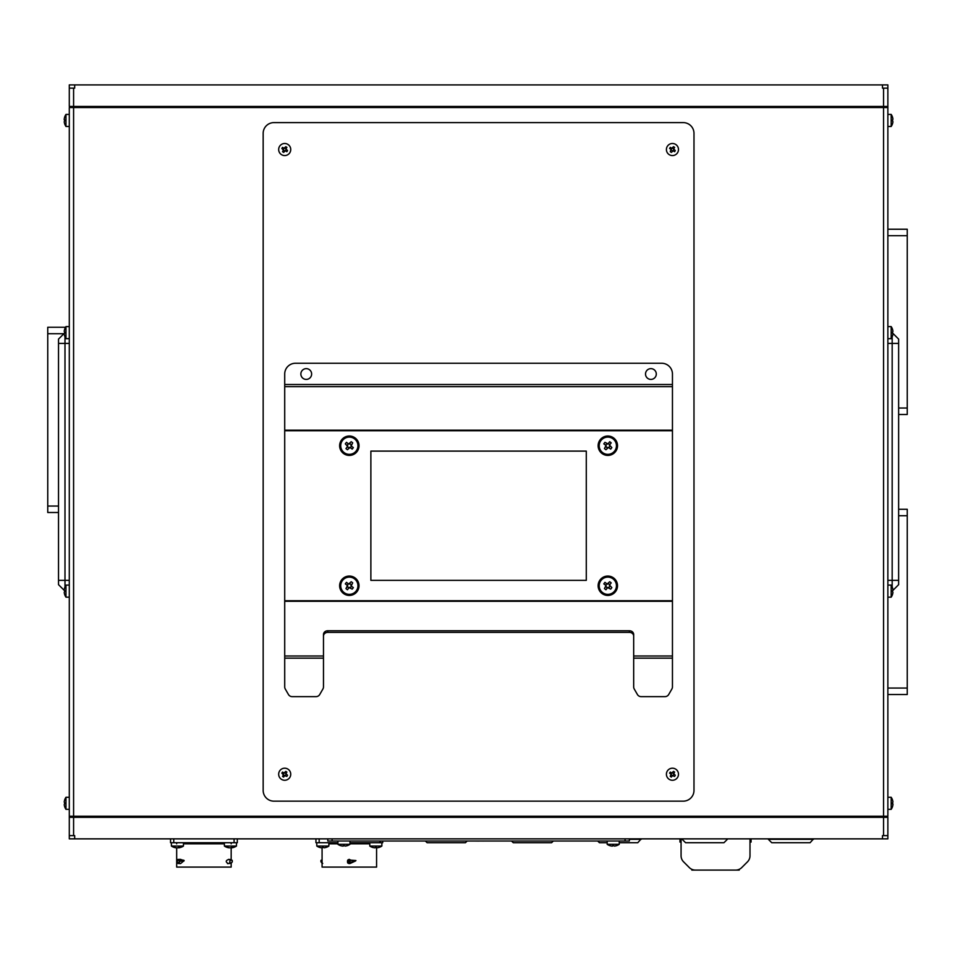<?xml version="1.0" encoding="UTF-8"?>
<svg xmlns="http://www.w3.org/2000/svg" width="955" height="955" viewBox="0 0 955 955"><rect width="100%" height="100%" fill="white"/><g stroke="black" fill="none" stroke-linecap="round" stroke-linejoin="round"><path stroke-width="1.43" d="M613.456 578.384A9.264 9.264 0 0 0 598.642 584.544A9.264 9.264 0 0 0 611.379 594.297A9.264 9.264 0 0 0 613.456 578.384M613.456 438.369A9.264 9.264 0 0 0 598.642 444.529A9.264 9.264 0 0 0 611.379 454.282A9.264 9.264 0 0 0 613.456 438.369M354.962 578.384A9.264 9.264 0 0 0 340.147 584.544A9.264 9.264 0 0 0 352.884 594.297A9.264 9.264 0 0 0 354.962 578.384M633.678 636.114A4.309 3.736 0 0 0 629.369 632.377L629.369 630.766A4.309 3.736 180 0 1 633.678 634.502L633.678 686.872A4.309 4.309 0 0 0 634.251 689.021L637.403 694.488A4.309 4.309 0 0 0 641.139 696.637L664.99 696.637A4.309 4.309 0 0 0 668.715 694.488L671.866 689.021A4.309 4.309 0 0 0 672.451 686.872L672.451 374.026A10.768 10.768 0 0 0 661.684 363.258L295.477 363.258A10.768 10.768 0 0 0 284.709 374.026L284.709 686.872A4.309 4.309 0 0 0 285.282 689.021L288.434 694.488A4.309 4.309 0 0 0 292.17 696.637L316.021 696.637A4.309 4.309 0 0 0 319.746 694.488L322.897 689.021A4.309 4.309 0 0 0 323.482 686.872L323.482 634.502A4.309 3.736 180 0 1 327.792 630.766L629.369 630.766M327.792 630.766L327.792 632.377L629.369 632.377M327.792 632.377A4.309 3.736 0 0 0 323.482 636.114M306.245 379.41A5.384 5.384 0 0 0 311.628 374.026A5.384 5.384 0 0 0 306.245 368.642A5.384 5.384 0 0 0 300.861 374.026A5.384 5.384 0 0 0 306.245 379.41M650.904 379.41A5.384 5.384 0 0 0 656.288 374.026A5.384 5.384 0 0 0 650.904 368.642A5.384 5.384 0 0 0 645.52 374.026A5.384 5.384 0 0 0 650.904 379.41M370.874 580.365L370.874 451.106L586.286 451.106L586.286 580.365L370.874 580.365M355.224 438.023A9.693 9.693 0 0 1 353.052 454.676A9.693 9.693 0 0 1 339.717 444.469A9.693 9.693 0 0 1 355.224 438.023M354.962 438.369A9.264 9.264 0 0 0 340.147 444.529A9.264 9.264 0 0 0 352.884 454.282A9.264 9.264 0 0 0 354.962 438.369M349.542 443.884A0.645 0.645 0 0 1 348.635 444.003L351.201 441.711A13.704 6.852 37.4 0 1 352.705 442.869L351.165 445.937A0.645 0.645 0 0 1 351.046 445.042M347.131 445.245L348.288 443.729M347.489 445.507A0.645 0.645 0 0 1 347.608 446.415L345.316 443.848A13.704 6.852 -52.6 0 1 346.474 442.344L348.635 444.003M348.838 447.919L347.334 446.773M349.112 447.573A0.645 0.645 0 0 1 350.019 447.453L347.453 449.733A13.704 6.852 -142.6 0 1 345.949 448.587L347.608 446.415M351.524 446.212L350.378 447.716M349.817 443.526L351.321 444.684M351.165 445.937L353.338 447.597A13.704 6.852 127.4 0 1 352.192 449.113L350.019 447.453M344.098 452.575A8.619 8.619 0 0 1 346.02 437.772A8.619 8.619 0 0 1 357.874 446.845A8.619 8.619 0 0 1 344.098 452.575M355.224 578.05A9.693 9.693 0 0 1 353.052 594.69A9.693 9.693 0 0 1 339.717 584.496A9.693 9.693 0 0 1 355.224 578.05M344.098 592.589A8.619 8.619 0 0 1 346.02 577.787A8.619 8.619 0 0 1 357.874 586.859A8.619 8.619 0 0 1 344.098 592.589M352.705 582.884L351.165 585.964L353.338 587.623A13.704 6.852 127.4 0 1 352.192 589.128L349.112 587.588L347.453 589.76A13.704 6.852 -142.6 0 1 345.949 588.602L347.489 585.534L345.316 583.875A13.704 6.852 -52.6 0 1 346.474 582.359L348.635 584.018L351.201 581.738A13.704 6.852 37.4 0 1 352.705 582.884M349.817 583.553L351.321 584.699M351.524 586.227L350.378 587.743M348.838 587.946L347.334 586.788M347.131 585.26L348.288 583.756M349.542 583.899A0.645 0.645 0 0 1 348.635 584.018M347.489 585.534A0.645 0.645 0 0 1 347.608 586.43M349.112 587.588A0.645 0.645 0 0 1 350.019 587.468M351.165 585.964A0.645 0.645 0 0 1 351.046 585.057M613.719 438.023A9.693 9.693 0 0 1 611.546 454.676A9.693 9.693 0 0 1 598.212 444.469A9.693 9.693 0 0 1 613.719 438.023M602.593 452.575A8.619 8.619 0 0 1 604.515 437.772A8.619 8.619 0 0 1 616.369 446.845A8.619 8.619 0 0 1 602.593 452.575M611.2 442.869L609.541 445.042L611.833 447.597A13.704 6.852 127.4 0 1 610.687 449.113L608.514 447.453L605.948 449.733A13.704 6.852 -142.6 0 1 604.443 448.587L605.983 445.507L603.811 443.848A13.704 6.852 -52.6 0 1 604.969 442.344L608.037 443.884L609.696 441.711A13.704 6.852 37.4 0 1 611.2 442.869M608.311 443.526L609.815 444.684M610.018 446.212L608.872 447.716M607.332 447.919L605.828 446.773M605.625 445.245L606.783 443.729M608.037 443.884A0.645 0.645 0 0 1 607.129 444.003M605.983 445.507A0.645 0.645 0 0 1 606.103 446.415M607.607 447.573A0.645 0.645 0 0 1 608.514 447.453M609.672 445.937A0.645 0.645 0 0 1 609.541 445.042M613.719 578.05A9.693 9.693 0 0 1 611.546 594.69A9.693 9.693 0 0 1 598.212 584.496A9.693 9.693 0 0 1 613.719 578.05M602.593 592.589A8.619 8.619 0 0 1 604.515 577.787A8.619 8.619 0 0 1 616.369 586.859A8.619 8.619 0 0 1 602.593 592.589M611.2 582.884L609.541 585.057L611.833 587.623A13.704 6.852 127.4 0 1 610.687 589.128L607.607 587.588L605.948 589.76A13.704 6.852 -142.6 0 1 604.443 588.602L605.983 585.534L603.811 583.875A13.704 6.852 -52.6 0 1 604.969 582.359L607.129 584.018L609.696 581.738A13.704 6.852 37.4 0 1 611.2 582.884M608.311 583.553L609.815 584.699M610.018 586.227L608.872 587.743M607.332 587.946L605.828 586.788M605.625 585.26L606.783 583.756M608.037 583.899A0.645 0.645 0 0 1 607.129 584.018M605.983 585.534A0.645 0.645 0 0 1 606.103 586.43M607.607 587.588A0.645 0.645 0 0 1 608.514 587.468M609.672 585.964A0.645 0.645 0 0 1 609.541 585.057M176.675 847.813L176.675 867.08L231.17 867.08L231.17 863.093M231.17 847.813L231.17 860.18M231.17 843.814A1.074 1.074 0 0 1 232.256 842.728M176.675 843.814A1.074 1.074 0 0 0 175.601 842.728M231.408 862.914L229.642 862.842L230.143 859.44L228.15 859.655C225.667 860.67 225.631 861.923 228.03 863.427M177.893 863.404L180.328 863.63L177.893 863.404L180.268 860.61L177.678 859.464L180.328 859.321L184.16 860.598L180.793 863.427L178.06 863.499L180.28 861.159L183.551 860.861M232.077 862.126L230.644 863.416L229.642 862.842L230.537 863.427L229.642 862.842L230.334 859.643L232.22 860.395L232.316 861.637L231.54 862.854L229.809 862.819L231.516 862.878M230.752 860.18L232.017 860.18L232.232 861.923M232.22 860.395L231.301 860.18M177.618 859.488L177.212 862.854L177.535 859.691L178.084 860.204M180.113 860.61L177.928 860.395M179.934 860.395L183.718 860.18M181.796 860.897L183.873 861.076M178.024 863.499L177.284 862.842M176.221 847.742L175.983 847.801A10.756 9.311 -90 0 1 174.526 847.467A10.457 4.524 -56.3 0 0 175.171 847.467A10.756 9.311 90 0 0 176.627 847.801L177.511 847.801A10.756 5.36 -90 0 0 178.358 847.467A10.457 7.843 40.8 0 0 179.48 847.467A10.756 5.36 90 0 1 178.633 847.801L178.872 847.801M224.389 842.728L224.389 846.058L236.458 846.058L236.458 842.728M229.212 847.742L228.973 847.801A10.756 9.311 -90 0 1 227.517 847.467A10.457 4.524 -56.3 0 0 228.161 847.467A10.756 9.311 90 0 0 229.618 847.801L230.501 847.801A10.756 5.36 -90 0 0 231.349 847.467A10.457 7.843 40.8 0 0 232.471 847.467A10.756 5.36 90 0 1 231.623 847.801L231.862 847.801M231.54 847.754A10.756 9.311 -90 0 1 231.217 847.801L230.334 847.801M171.399 842.728L171.399 846.058L183.456 846.058L183.456 842.728M178.549 847.754A10.756 9.311 -90 0 1 178.227 847.801L177.344 847.801M237.318 838.86L237.318 842.728L170.539 842.728L170.539 838.86M234.082 838.86L234.082 842.728M173.762 838.86L173.762 842.728M273.93 801.161L683.219 801.161A10.768 10.768 0 0 0 693.987 790.394L693.987 133.378A10.768 10.768 0 0 0 683.219 122.61L273.93 122.61A10.768 10.768 0 0 0 263.162 133.378L263.162 790.394A10.768 10.768 0 0 0 273.93 801.161M288.004 769.181A6.028 6.028 0 0 1 287.431 779.614A6.028 6.028 0 0 1 278.681 773.896A6.028 6.028 0 0 1 288.004 769.181M288.004 144.48A6.028 6.028 0 0 1 287.431 154.913A6.028 6.028 0 0 1 278.681 149.195A6.028 6.028 0 0 1 288.004 144.48M675.746 769.181A6.028 6.028 0 0 1 675.173 779.614A6.028 6.028 0 0 1 666.423 773.896A6.028 6.028 0 0 1 675.746 769.181M675.746 144.48A6.028 6.028 0 0 1 675.173 154.913A6.028 6.028 0 0 1 666.423 149.195A6.028 6.028 0 0 1 675.746 144.48M282.537 776.367L283.456 774.959L281.856 773.144A10.457 5.229 -56.8 0 1 282.561 772.058L283.981 772.989L285.796 771.389A10.457 5.229 33.2 0 1 286.87 772.094L285.951 773.502L287.55 775.317A10.457 5.229 123.2 0 1 286.846 776.403L284.542 775.663L283.623 777.084A10.457 5.229 -146.8 0 1 282.537 776.367M282.537 151.666L283.456 150.257L281.856 148.443A10.457 5.229 -56.8 0 1 282.561 147.368L283.981 148.288L285.796 146.688A10.457 5.229 33.2 0 1 286.87 147.392L285.951 148.801L287.55 150.615A10.457 5.229 123.2 0 1 286.846 151.702L285.438 150.783L283.623 152.382A10.457 5.229 -146.8 0 1 282.537 151.666M670.279 776.367L671.019 774.063L669.598 773.144A10.457 5.229 -56.8 0 1 670.315 772.058L671.723 772.989L673.538 771.389A10.457 5.229 33.2 0 1 674.624 772.094L673.693 773.502L675.292 775.317A10.457 5.229 123.2 0 1 674.588 776.403L672.284 775.663L671.365 777.084A10.457 5.229 -146.8 0 1 670.279 776.367M670.279 151.666L671.019 149.362L669.598 148.443A10.457 5.229 -56.8 0 1 670.315 147.368L671.723 148.288L673.538 146.688A10.457 5.229 33.2 0 1 674.624 147.392L673.693 148.801L675.292 150.615A10.457 5.229 123.2 0 1 674.588 151.702L673.179 150.783L671.365 152.382A10.457 5.229 -146.8 0 1 670.279 151.666M283.265 774.063L283.384 774.159A0.645 0.645 0 0 1 283.528 774.827L283.456 774.959M283.384 774.159L283.981 772.989M284.877 772.798L284.769 772.917A0.645 0.645 0 0 1 284.113 773.049M284.769 772.917L285.951 773.502M286.142 774.398L286.023 774.302A0.645 0.645 0 0 1 285.891 773.634M286.023 774.302L285.438 775.484M284.542 775.663L284.638 775.556A0.645 0.645 0 0 1 285.294 775.412M284.638 775.556L283.528 774.827M283.265 149.362L283.384 149.469A0.645 0.645 0 0 1 283.528 150.126L283.456 150.257M283.384 149.469L283.981 148.288M284.877 148.097L284.769 148.216A0.645 0.645 0 0 1 284.113 148.347M284.769 148.216L285.951 148.801M286.142 149.696L286.023 149.601A0.645 0.645 0 0 1 285.891 148.944M286.023 149.601L285.438 150.783M284.542 150.974L284.638 150.854A0.645 0.645 0 0 1 285.294 150.711M284.638 150.854L283.528 150.126M671.019 774.063L671.126 774.159A0.645 0.645 0 0 1 671.27 774.827L671.198 774.959M671.126 774.159L671.723 772.989M672.618 772.798L672.523 772.917A0.645 0.645 0 0 1 671.854 773.049M672.523 772.917L673.693 773.502M673.884 774.398L673.764 774.302A0.645 0.645 0 0 1 673.633 773.634M673.764 774.302L673.179 775.484M672.284 775.663L672.38 775.556A0.645 0.645 0 0 1 673.036 775.412M672.38 775.556L671.27 774.827M671.019 149.362L671.126 149.469A0.645 0.645 0 0 1 671.27 150.126L671.198 150.257M671.126 149.469L671.723 148.288M672.618 148.097L672.523 148.216A0.645 0.645 0 0 1 671.854 148.347M672.523 148.216L673.693 148.801M673.884 149.696L673.764 149.601A0.645 0.645 0 0 1 673.633 148.944M673.764 149.601L673.179 150.783M672.284 150.974L672.38 150.854A0.645 0.645 0 0 1 673.036 150.711M672.38 150.854L671.27 150.126M63.901 333.713L47.75 333.713L47.75 327.255L65.561 327.255M47.75 333.713L47.75 506.043L58.518 506.043M58.518 512.501L47.75 512.501L47.75 506.043M69.297 585.105L65.967 585.105L65.967 597.162L69.297 597.162M69.297 326.598L65.967 326.598L65.967 338.667L69.297 338.667M69.297 797.282L65.967 797.282L65.967 809.339L69.297 809.339M69.297 114.421L65.967 114.421L65.967 126.478L69.297 126.478M64.188 333.426L58.518 339.097L58.518 343.406L64.988 343.406L64.988 580.365L58.518 580.365L58.518 584.663L64.188 590.333L58.518 584.663M64.988 586.907L64.988 580.365L69.297 580.365M69.297 343.406L64.988 343.406L64.988 336.852M64.546 591.133A10.457 9.049 89.7 0 1 64.558 590.488A10.457 9.049 90.3 0 0 64.558 591.79L64.224 592.422A10.756 10.756 180 0 0 64.558 594.106L64.558 594.106A10.756 10.756 180 0 1 64.224 592.422M64.224 589.832A10.756 10.756 -0 0 1 64.558 588.149L64.558 588.161A10.756 10.756 180 0 0 64.224 589.844L64.558 590.488M64.558 329.654L64.558 329.654A10.756 10.756 0 0 0 64.224 331.337L64.558 331.982A10.457 9.049 89.7 0 0 64.558 333.271L64.224 333.928A10.756 10.756 0 0 0 64.558 335.611L64.558 335.611A10.756 10.756 180 0 1 64.224 333.928M64.558 333.271A10.457 9.049 90.3 0 1 64.546 332.638M64.224 802.021L64.558 802.666L64.224 802.021A10.756 10.756 0 0 1 64.558 800.338L64.558 800.338A10.756 10.756 0 0 0 64.224 802.021L64.558 802.666A10.457 9.061 90 0 0 64.558 803.955L64.224 804.611A10.756 10.756 0 0 0 64.558 806.295L64.558 806.295M64.558 123.434A10.756 10.756 0 0 1 64.224 121.739A10.756 10.756 0 0 0 64.558 123.434L64.558 123.434M64.224 119.805L64.224 119.16A10.756 10.756 0 0 1 64.558 117.477L64.558 117.477A10.756 10.756 0 0 0 64.224 119.16L64.558 119.805A10.457 9.061 90 0 0 64.558 121.094L64.224 121.739M58.518 343.406L58.518 580.365M887.864 229.236L907.25 229.236L907.25 235.694L887.864 235.694M898.631 408.024L907.25 408.024L907.25 414.494L898.631 414.494M907.25 408.024L907.25 235.694M898.631 509.278L907.25 509.278L907.25 515.736L898.631 515.736M887.864 688.066L907.25 688.066L907.25 694.524L887.864 694.524M907.25 688.066L907.25 515.736M887.864 597.162L891.182 597.162L891.182 585.105L887.864 585.105M887.864 338.667L891.182 338.667L891.182 326.598L887.864 326.598M887.864 809.339L891.182 809.339L891.182 797.282L887.864 797.282M887.864 126.478L891.182 126.478L891.182 114.421L887.864 114.421M892.973 590.333L898.631 584.663L898.631 580.365L892.173 580.365L892.173 343.406L898.631 343.406L898.631 339.097L892.973 333.426L898.631 339.097M892.173 336.852L892.173 343.406L887.864 343.406M887.864 580.365L892.173 580.365L892.173 586.907M892.591 591.766L892.591 591.79A10.457 9.049 -90.3 0 0 892.591 590.488L892.937 589.844A10.756 10.756 180 0 0 892.591 588.161L892.591 588.149A10.756 10.756 0 0 1 892.937 589.832M892.591 594.106L892.591 594.106A10.756 10.756 180 0 0 892.937 592.422L892.591 591.778M892.591 590.488A10.457 9.049 -89.7 0 1 892.615 591.133M892.615 332.638A10.457 9.049 -90.3 0 1 892.591 333.271A10.457 9.049 -89.7 0 0 892.591 331.982L892.937 331.337A10.756 10.756 -0 0 0 892.591 329.654L892.591 329.654M892.937 333.928A10.756 10.756 180 0 1 892.591 335.611L892.591 335.611A10.756 10.756 -0 0 0 892.937 333.928L892.591 333.271M892.591 800.338A10.756 10.756 0 0 1 892.937 802.021A10.756 10.756 0 0 0 892.591 800.338L892.591 800.338M892.937 803.955L892.937 804.611L892.591 803.955A10.457 9.061 -90 0 0 892.591 802.666L892.937 802.021M892.591 806.295L892.591 806.295A10.756 10.756 0 0 0 892.937 804.611M892.591 117.477A10.756 10.756 0 0 1 892.937 119.16A10.756 10.756 0 0 0 892.591 117.477L892.591 117.477M892.591 121.094L892.937 121.739L892.591 121.094A10.457 9.061 -90 0 0 892.591 119.805L892.937 119.16M892.591 123.434L892.591 123.434A10.756 10.756 0 0 0 892.937 121.739M898.631 580.365L898.631 343.406M884.628 106.447L884.628 107.533M72.52 106.447L72.52 107.533M629.369 838.86L629.369 841.009L327.792 841.009L327.792 838.86L321.322 838.872M767.82 838.872L751.907 838.86M829.99 838.872L813.72 838.86M681.07 842.083L679.984 842.083L679.96 838.86L729.823 838.86M349.972 842.728L382.716 842.728L382.716 841.009M425.369 841.009L427.088 842.728L465.431 842.728L467.138 841.033M511.534 841.009L513.253 842.728L551.608 842.728L553.327 841.009M619.246 842.728L637.773 842.728L641.211 838.86M597.699 841.009L599.43 842.728L607.177 842.728M629.369 839.29L641.211 839.29M682.145 839.29L685.595 842.728L723.938 842.728L727.376 839.29M813.541 839.29L768.309 839.29L771.759 842.728L810.103 842.728L813.541 838.86M882.48 838.86L882.48 835.625L887.864 835.625L887.864 838.86L74.681 838.86L74.681 835.625L73.595 835.625L73.595 817.313L69.297 817.313L69.297 107.533L73.595 107.533L73.595 816.239L887.864 816.239L887.864 88.135L882.48 88.135L882.48 84.911L74.681 84.911L74.681 88.135L69.297 88.135L69.297 84.911L69.297 89.221M884.628 816.239L884.628 817.313M72.52 816.239L72.52 817.313M69.297 88.135L69.297 106.447L887.864 106.447M73.595 835.625L69.297 835.625L69.297 817.313M887.864 835.625L887.864 817.313L73.595 817.313M882.48 84.911L887.864 84.911L887.864 88.135M69.297 84.911L74.681 84.911M69.297 834.551L69.297 838.86L74.681 838.86M681.07 838.872L681.07 855.752A8.619 8.619 0 0 0 683.589 861.84L689.307 867.57A8.619 8.619 0 0 0 695.407 870.089L735.66 870.089A8.619 8.619 0 0 0 741.749 867.57L747.479 861.84A8.619 8.619 0 0 0 749.997 855.752L749.997 838.86M749.997 855.752L749.997 844.674M681.07 855.752L681.07 846.846M741.749 867.57L747.479 861.84M695.407 870.089L735.66 870.089M683.589 861.84L689.307 867.57M751.072 838.86L751.072 842.083L749.997 842.083M706.378 870.089L691.838 870.089L691.838 869.313M739.23 869.313L739.23 870.089L724.69 870.089M340.995 845.736L340.935 845.736A10.756 10.744 -90 0 0 342.618 846.082L343.155 845.736A10.457 9.049 -4.6 0 0 344.457 845.736L345.209 846.082A10.756 10.744 -90 0 0 346.892 845.736L346.952 845.736A10.756 10.744 90 0 1 345.268 846.082L345.268 846.082M342.618 846.082L343.239 846.082M610.269 845.736L610.209 845.736A10.756 10.744 -90 0 0 611.892 846.082L612.43 845.736A10.457 9.049 -4.6 0 0 613.719 845.736L614.471 846.082A10.756 10.744 -90 0 0 616.154 845.736L616.214 845.736A10.756 10.744 90 0 1 614.531 846.082L614.531 846.082M611.892 846.082L612.501 846.082M484.734 841.009L495.12 841.009M473.107 841.009L476.378 841.009M462.841 841.009L472.176 841.009M461.432 841.009L463.963 841.033M478.885 841.009L482.239 841.009M475.841 841.033L477.524 841.009M477.297 841.033L479.016 841.033M482.944 841.033L483.863 841.009M481.356 841.009L483.564 841.009M340.959 845.76A10.768 10.768 0 0 1 337.915 844.327L349.972 844.327L349.972 841.009M610.221 845.76A10.768 10.768 0 0 1 607.177 844.327L619.246 844.327L619.246 841.009M883.554 816.239L883.554 107.533L887.864 107.533M73.595 816.239L69.297 816.239M883.554 107.533L73.595 107.533M316.797 842.728L316.797 846.058L328.866 846.058L328.866 842.728M322.181 847.801L321.537 847.801L322.181 847.467A10.457 9.061 -0 0 0 323.482 847.467L324.127 847.801A10.756 10.756 0 0 0 325.81 847.467L325.81 847.467M319.853 847.467L319.853 847.467A10.756 10.756 0 0 0 321.537 847.801M369.788 842.728L369.788 846.058L381.857 846.058L381.857 842.728M375.184 847.801L374.527 847.801A10.756 10.756 0 0 1 372.844 847.467A10.756 10.756 0 0 0 374.527 847.801L375.184 847.467A10.457 9.061 -0 0 0 376.473 847.467L377.118 847.801A10.756 10.756 0 0 0 378.801 847.467L378.801 847.467A10.756 10.756 0 0 1 377.118 847.801L376.473 847.801M376.58 847.837L376.58 867.08L322.074 867.08L322.074 847.837M351.058 860.18L347.668 862.854L350.234 863.427L353.851 861.744L347.823 862.711C347.286 859.834 348.336 859.07 350.951 860.395L355.57 860.944L350.234 863.427L347.668 862.842C347.035 859.775 348.157 858.879 351.058 860.18L355.929 860.539M347.823 863.022L349.16 863.618M350.103 863.487L351.285 862.819L347.823 862.819L350.151 863.344M321.035 860.395L321.023 861.923L322.551 863.344M322.074 860.741L320.928 861.637L322.718 863.427M321.907 860.18L320.964 860.61L322.074 860.61M319.173 838.86L319.173 842.728L337.915 842.728M319.173 842.728L315.938 842.728L315.938 838.86M355.57 860.944L353.851 861.744M350.951 860.395L353.696 860.395L353.792 861.553M323.482 656.001L284.709 656.001M672.451 656.001L633.678 656.001M672.451 601.28L284.709 601.28M323.482 658.15L284.709 658.15M672.451 658.15L633.678 658.15M672.451 384.507L284.709 384.507M672.451 386.668L284.709 386.668M672.451 430.192L284.709 430.192M672.451 430.729L284.709 430.729M672.451 600.743L284.709 600.743M183.456 843.814L224.389 843.814M227.517 863.63L230.704 863.344M177.176 862.711L178.287 862.902L177.212 862.819M177.928 863.344L180.793 863.427M880.319 106.447L880.319 107.533M76.83 106.447L76.83 107.533M76.83 816.239L76.83 817.313M880.319 816.239L880.319 817.313M73.595 106.447L73.595 88.135M883.554 106.447L883.554 88.135M883.554 835.625L883.554 817.313M332.101 838.86L332.101 841.009M625.059 838.86L625.059 841.009M328.866 843.814L337.915 843.814M349.972 843.814L369.788 843.814M322.074 861.422L321.023 861.923M322.611 863.416L321.74 862.878M321.143 860.204L321.716 862.854M355.63 860.61L353.971 861.315M353.971 860.61L354.114 861.315M230.776 860.288L228.746 859.321M231.743 847.825A10.768 10.768 0 0 0 236.446 846.058M224.389 846.058A10.768 10.768 0 0 0 229.093 847.825M171.399 846.058A10.768 10.768 0 0 0 176.102 847.825M178.752 847.825A10.768 10.768 0 0 0 183.456 846.058M64.546 594.117A10.768 10.768 0 0 0 65.967 597.162L65.967 597.162M65.967 585.105A10.768 10.768 0 0 0 64.546 588.149M65.967 326.598A10.768 10.768 0 0 0 64.546 329.642M64.546 335.623A10.768 10.768 0 0 0 65.967 338.667M65.967 797.282A10.768 10.768 0 0 0 64.546 800.326M64.546 806.295A10.768 10.768 0 0 0 65.967 809.339M65.967 114.421A10.768 10.768 0 0 0 64.546 117.465M64.546 123.434A10.768 10.768 0 0 0 65.967 126.478M891.182 597.162A10.768 10.768 0 0 0 892.615 594.117M892.615 588.149A10.768 10.768 0 0 0 891.182 585.105M892.615 329.642A10.768 10.768 0 0 0 891.182 326.598M891.182 338.667A10.768 10.768 0 0 0 892.615 335.623M891.182 809.339A10.768 10.768 0 0 0 892.615 806.295M892.615 800.326A10.768 10.768 0 0 0 891.182 797.282M891.182 126.478A10.768 10.768 0 0 0 892.615 123.434M892.615 117.465A10.768 10.768 0 0 0 891.182 114.421M379.266 842.728L380.997 841.009M346.928 845.76A10.768 10.768 0 0 0 349.972 844.327M616.202 845.76A10.768 10.768 0 0 0 619.246 844.327M337.915 844.327L337.915 841.009M607.177 844.327L607.177 841.009M316.797 846.058A10.768 10.768 0 0 0 319.841 847.479M325.822 847.479A10.768 10.768 0 0 0 328.866 846.058M369.788 846.058A10.768 10.768 0 0 0 372.832 847.479M378.813 847.479A10.768 10.768 0 0 0 381.857 846.058L381.857 846.058M320.928 860.61L320.928 861.637M349.208 859.321L347.668 862.842"/></g></svg>
